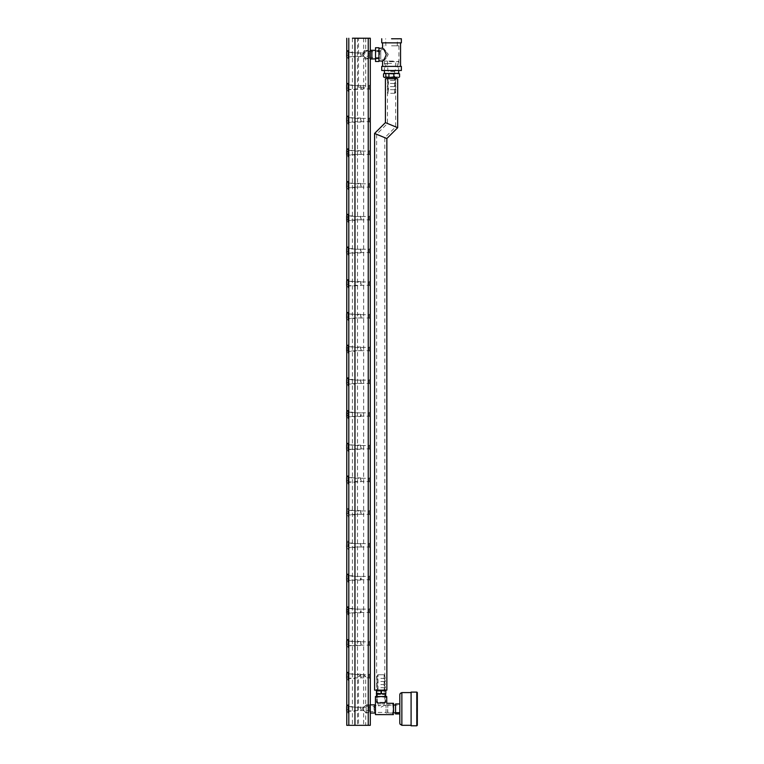 <?xml version="1.0" encoding="UTF-8"?>
<svg xmlns="http://www.w3.org/2000/svg" width="764" height="764" viewBox="0 0 764 764"><rect width="100%" height="100%" fill="white"/><g stroke="black" fill="none" stroke-linecap="round" stroke-linejoin="round"><path stroke-width="0.57" stroke-dasharray="3.82 2.86" d="M346.77 543.08L348.585 541.771L348.585 545.334L348.585 541.771L346.665 543.681L346.665 547.005M348.088 544.598L348.088 546.079L348.088 543.872L348.088 544.598L346.665 544.598L346.665 546.814L346.665 543.872L346.665 544.608L348.088 544.608L348.088 546.079L348.088 543.872L346.665 543.872M348.823 545.353L348.823 541.771L348.823 545.353M361.095 545.334L361.095 546.89L361.095 545.334M360.589 545.353L360.598 543.299L360.589 545.353M348.89 547.387L348.89 545.353L348.89 547.387L361.095 546.89M348.088 546.088L346.665 546.088L348.088 546.079L348.088 546.814L348.088 546.088L348.088 546.814L346.665 546.814M346.77 510.362L348.585 509.053L348.585 516.197L348.585 509.053L346.665 510.963L346.665 514.287M348.088 511.89L348.088 513.36L348.088 511.154L348.088 511.89L346.665 511.89L346.665 514.096L346.665 511.154L346.665 511.89L348.088 511.89L348.088 513.36L348.088 511.154L346.665 511.154M348.823 512.634L348.823 509.053L348.823 512.634M361.095 512.625L361.095 514.172L361.095 512.625M360.589 512.634L360.598 510.581L360.589 512.634M348.89 514.669L348.89 512.634L348.89 514.669L361.095 514.172M348.088 513.37L346.665 513.37L348.088 513.36L348.088 514.096L348.088 513.37L348.088 514.096L346.665 514.096M354.964 707.263L354.964 710.587L354.964 707.263L369.279 707.263L369.279 710.587L369.279 707.263L370.301 706.242L370.301 711.609L370.301 706.242M354.964 674.545L354.964 677.869L354.964 674.545L369.279 674.545L369.279 677.869L369.279 674.545L370.301 673.523M354.964 641.827L354.964 645.15L354.964 641.827L369.279 641.827L369.279 645.15L369.279 641.827L370.301 640.805M354.964 609.118L354.964 612.441L354.964 609.118L369.279 609.118L369.279 612.441L369.279 609.118L370.301 608.096M354.964 576.4L354.964 579.723L354.964 576.4L369.279 576.4L369.279 579.723L369.279 576.4L370.301 575.378M354.964 543.681L354.964 547.005L354.964 543.681L369.279 543.681L369.279 547.005L369.279 543.681L370.301 542.66M354.964 510.963L354.964 514.287L354.964 510.963L369.27 510.963L369.27 514.287L369.27 510.963L370.301 509.941M354.964 478.245L354.964 481.568L354.964 478.245L369.27 478.245L369.27 481.568L369.27 478.245L370.301 477.223M354.964 445.536L354.964 448.86L354.964 445.536L369.27 445.536L369.27 448.86L369.27 445.536L370.301 444.514M354.964 412.818L354.964 416.141L354.964 412.818L369.27 412.818L369.27 416.141L369.27 412.818L370.301 411.796M354.964 380.1L354.964 383.423L354.964 380.1L369.27 380.1L369.27 383.423L369.27 380.1L370.301 379.078M354.964 347.381L354.964 350.705L354.964 347.381L369.27 347.381L369.27 350.705L369.27 347.381L370.292 346.359M354.964 314.663L354.964 317.986L354.964 314.663L369.27 314.663L369.27 317.986L369.27 314.663L370.292 313.641M354.964 281.954L354.964 285.278L354.964 281.954L369.27 281.954L369.27 285.278L369.27 281.954L370.292 280.932M354.964 249.236L354.964 252.559L354.964 249.236L369.27 249.236L369.27 252.559L369.27 249.236L370.292 248.214M354.964 216.518L354.964 219.841L354.964 216.518L369.27 216.518L369.27 219.841L369.27 216.518L370.292 215.496M354.964 183.799L354.964 187.123L354.964 183.799L369.27 183.799L369.27 187.123L369.27 183.799L370.292 182.777M354.964 151.081L354.964 154.404L354.964 151.081L369.27 151.081L369.27 154.404L369.27 151.081L370.292 150.059M354.964 118.372L354.964 121.686L354.964 118.372L369.27 118.372L369.27 121.686L369.27 118.372L370.292 117.341M354.964 85.654L354.964 88.977L354.964 85.654L369.27 85.654L369.27 88.977L369.27 85.654L370.292 84.632M354.964 52.936L354.964 56.259L354.964 52.936L369.27 52.936L369.27 56.259L369.27 52.936L370.292 51.914L370.292 57.281L370.292 51.914M365.689 725.313L358.536 725.313L365.689 725.313L365.689 712.525L362.107 708.963L365.689 705.373L362.117 708.944L365.689 712.525L370.292 712.525L370.282 708.963L370.292 712.525M370.282 58.198L370.282 54.636L370.282 58.198L365.689 58.198L362.107 54.636L365.689 58.198L365.689 87.335L358.526 87.335L365.689 87.335L362.107 89.493L358.526 87.335L358.526 38.267M362.107 54.636L365.689 51.045L362.107 54.607M370.292 705.373L370.292 708.944L370.292 705.373L365.689 705.373L365.689 676.236L358.536 676.236L365.689 676.236L362.107 674.087L358.536 676.236L358.536 725.313M370.282 54.636L370.282 51.045L370.292 54.607M370.292 57.281L369.27 56.259L354.964 56.259M370.301 711.609L369.279 710.587L354.964 710.587M363.654 38.219L363.654 725.265L346.77 725.332M357.523 38.2L357.533 725.246M354.974 38.2L354.974 725.246L354.974 38.2M370.301 725.275L363.654 725.265M354.964 711.227L354.964 706.624L354.964 711.227L348.823 711.227L348.823 706.624L348.823 711.227M348.823 713.013L348.823 704.838L348.823 713.013L346.78 713.013L346.78 704.838L346.78 713.013M354.964 678.508L354.964 673.905L354.964 678.508L348.823 678.508L348.823 673.905L348.823 678.508M348.823 680.294L348.823 672.119L348.823 680.294L346.78 680.294L346.78 672.119L346.78 680.294M354.964 645.79L354.964 641.197L354.964 645.79L348.823 645.79L348.823 641.197L348.823 645.79M348.823 647.586L348.823 639.401L348.823 647.586L346.78 647.586L346.78 639.401L346.78 647.586M354.964 613.072L354.964 608.478L354.964 613.072L348.823 613.072L348.823 608.478L348.823 613.072M348.823 614.867L348.823 606.683L348.823 614.867L346.78 614.867L346.78 606.683L346.78 614.867M354.964 580.363L354.964 575.76L354.964 580.363L348.823 580.363L348.823 575.76L348.823 580.363M348.823 582.149L348.823 573.974L348.823 582.149L346.78 582.149L346.78 573.974L346.78 582.149M354.964 547.645L354.964 543.042L354.964 547.645L348.823 547.645L348.823 543.042L348.823 547.645M348.823 549.431L348.823 541.256L348.823 549.431L346.78 549.431L346.78 541.256L346.78 549.431M354.964 514.926L354.964 510.323L354.964 514.926L348.823 514.926L348.823 510.323L348.823 514.926M348.823 516.712L348.823 508.537L348.823 516.712L346.78 516.712L346.78 508.537L346.78 516.712M354.964 482.208L354.964 477.615L354.964 482.208L348.823 482.208L348.823 477.615L348.823 482.208M348.823 484.004L348.823 475.819L348.823 484.004L346.78 484.004L346.78 475.819L346.78 484.004M354.964 449.49L354.964 444.896L354.964 449.49L348.823 449.49L348.823 444.896L348.823 449.49M348.823 451.285L348.823 443.101L348.823 451.285L346.78 451.285L346.78 443.101L346.78 451.285M354.964 416.781L354.964 412.178L354.964 416.781L348.823 416.781L348.823 412.178L348.823 416.781M348.823 418.567L348.823 410.392L348.823 418.567L346.78 418.567L346.78 410.392L346.78 418.567M354.964 384.063L354.964 379.46L354.964 384.063L348.823 384.063L348.823 379.46L348.823 384.063M348.823 385.849L348.823 377.674L348.823 385.849L346.78 385.849L346.78 377.674L346.78 385.849M354.964 351.344L354.964 346.741L354.964 351.344L348.823 351.344L348.823 346.741L348.823 351.344M348.823 353.13L348.823 344.956L348.823 353.13L346.78 353.13L346.78 344.956L346.78 353.13M354.964 318.626L354.964 314.023L354.964 318.626L348.823 318.626L348.823 314.023L348.823 318.626M348.823 320.422L348.823 312.237L348.823 320.422L346.78 320.422L346.78 312.237L346.78 320.422M354.964 285.908L354.964 281.314L354.964 285.908L348.823 285.908L348.823 281.314L348.823 285.908M348.823 287.703L348.823 279.519L348.823 287.703L346.78 287.703L346.78 279.519L346.78 287.703M354.964 253.199L354.964 248.596L354.964 253.199L348.823 253.199L348.823 248.596L348.823 253.199M348.823 254.985L348.823 246.81L348.823 254.985L346.78 254.985L346.78 246.81L346.78 254.985M354.964 220.481L354.964 215.878L354.964 220.481L348.823 220.481L348.823 215.878L348.823 220.481M348.823 222.267L348.823 214.092L348.823 222.267L346.78 222.267L346.78 214.092L346.78 222.267M354.964 187.763L354.964 183.159L354.964 187.763L348.823 187.763L348.823 183.159L348.823 187.763M348.823 189.548L348.823 181.374L348.823 189.548L346.78 189.548L346.78 181.374L346.78 189.548M354.964 155.044L354.964 150.441L354.964 155.044L348.823 155.044L348.823 150.441L348.823 155.044M348.823 156.84L348.823 148.655L348.823 156.84L346.78 156.84L346.78 148.655L346.78 156.84M354.964 122.326L354.964 117.732L354.964 122.326L348.823 122.326L348.823 117.732L348.823 122.326M348.823 124.121L348.823 115.937L348.823 124.121L346.78 124.121L346.78 115.937L346.78 124.121M354.964 89.617L354.964 85.014L354.964 89.617L348.823 89.617L348.823 85.014L348.823 89.617M348.823 91.403L348.823 83.219L348.823 91.403L346.78 91.403L346.78 83.219L346.78 91.403M354.964 56.899L354.964 52.296L354.964 56.899L348.823 56.899L348.823 52.296L348.823 56.899M348.823 58.685L348.823 50.51L348.823 58.685L346.78 58.685L346.78 50.51L346.78 58.685M346.78 50.51L348.823 50.51M346.78 83.219L348.823 83.219M346.78 115.937L348.823 115.937M346.78 148.655L348.823 148.655M346.78 181.374L348.823 181.374M346.78 214.092L348.823 214.092M346.78 246.81L348.823 246.81M346.78 279.519L348.823 279.519M346.78 312.237L348.823 312.237M346.78 344.956L348.823 344.956M346.78 377.674L348.823 377.674M346.78 410.392L348.823 410.392M346.78 443.101L348.823 443.101M346.78 475.819L348.823 475.819M346.78 508.537L348.823 508.537M346.78 541.256L348.823 541.256M346.78 573.974L348.823 573.974M346.78 606.683L348.823 606.683M346.78 639.401L348.823 639.401M346.78 672.119L348.823 672.119M346.78 704.838L348.823 704.838M352.424 38.2L352.424 725.246M346.789 38.219L346.789 725.265M348.088 53.843L348.088 55.342L348.088 53.108L348.088 53.843L346.665 53.843L346.665 56.087L346.665 53.108L346.665 53.852L348.088 53.852L348.088 55.342L348.088 53.108L346.665 53.108M348.823 54.607L348.823 51.026L348.823 54.607M346.76 51.923A1.423 1.423 19.2 0 1 348.088 51.026L348.088 58.169L348.088 51.026L346.741 51.981M361.095 54.588L361.095 56.135L361.095 54.588M360.589 54.607L360.589 52.554L360.589 54.607M361.095 56.135L360.589 56.641L348.89 56.641L348.89 52.554L348.823 56.708M348.088 55.342L346.665 55.342L348.088 55.342L348.088 56.087L348.088 55.342L348.088 56.087L346.665 56.087M348.088 86.561L348.088 88.051L348.088 85.816L348.088 86.561L346.665 86.561L346.665 88.805L346.665 85.816L346.665 86.571L348.088 86.571L348.088 88.051L348.088 85.816L346.665 85.816M346.76 84.642A1.423 1.423 19.2 0 1 348.088 83.734L348.088 90.887L348.088 83.734L346.741 84.689M361.095 87.306L361.095 88.853L361.095 87.306M360.589 87.316L360.589 85.272L360.589 87.316M348.89 89.359L348.89 85.272L348.89 89.359L360.589 89.359L361.095 88.853M348.088 88.061L346.665 88.061L348.088 88.051L348.088 88.805L348.088 88.061L348.088 88.805L346.665 88.805M348.088 119.279L348.088 120.769L348.088 118.535L348.088 119.279L346.665 119.279L346.665 121.524L346.665 118.535L346.665 119.289L348.088 119.289L348.088 120.769L348.088 118.535L346.665 118.535M346.76 117.36A1.423 1.423 19.2 0 1 348.088 116.453L348.088 123.606L348.088 116.453L346.741 117.408M361.095 120.024L361.095 121.571L361.095 120.024M360.589 120.034L360.589 117.981L360.589 120.034M348.89 122.078L348.89 120.034L348.89 122.078L360.589 122.078L361.095 121.571M348.088 120.779L346.665 120.779L348.088 120.769L348.088 121.524L348.088 120.779L348.088 121.524L346.665 121.524M346.665 154.242L348.088 154.242L348.947 152.743L348.088 151.253L348.088 153.488L346.665 153.488L346.665 151.998L346.665 153.488M348.088 154.242L348.088 152.007L346.665 151.998L346.665 151.253L346.665 152.007L348.088 152.007L348.088 154.242L348.088 152.007M348.823 152.752L348.823 149.171L348.823 152.752M346.76 150.069A1.423 1.423 19.2 0 1 348.088 149.171L348.088 156.324L348.088 149.171L346.741 150.126M361.095 152.743L361.095 154.29L361.095 152.743M360.589 152.752L360.589 150.699L360.589 152.752M348.89 154.786L348.89 152.752L348.89 154.786L361.095 154.29M348.088 151.253L346.665 151.253M348.088 153.497L346.665 153.497M348.088 184.716L348.088 186.206L348.088 183.971L348.088 184.716L346.665 184.716L346.665 186.951L346.665 183.971L346.665 184.716L348.088 184.716L348.088 186.206L348.088 183.971L346.665 183.971M348.823 185.471L348.823 181.889L348.823 185.471M346.77 182.787A1.423 1.423 19.2 0 1 348.088 181.889L348.088 189.033L348.088 181.889L346.741 182.844M361.095 185.461L361.095 187.008L361.095 185.461M360.589 185.471L360.589 183.417L360.589 185.471M348.89 187.505L348.89 185.471L348.89 187.505L361.095 187.008M348.088 186.215L346.665 186.215L348.088 186.206L348.088 186.951L348.088 186.215L348.088 186.951L346.665 186.951M346.665 219.669L348.088 219.669L348.947 218.179L348.088 216.69L348.088 218.924L348.088 216.69L348.088 217.425L346.665 217.425L346.665 216.69L346.665 219.669L346.665 217.425M348.823 218.189L348.823 214.608L348.823 218.189M346.77 215.505A1.423 1.423 19.2 0 1 348.088 214.608L348.088 221.751L348.088 214.608L346.741 215.563M361.095 218.17L361.095 219.726L361.095 218.17M360.589 218.189L360.589 216.136L360.589 218.189M348.89 220.223L348.89 218.189L348.89 220.223L361.095 219.726M348.088 216.69L346.665 216.69M348.088 219.669L348.088 217.434L346.665 217.434M348.088 218.924L346.665 218.924L348.088 218.924L348.088 217.425M348.088 250.143L348.088 251.633L348.088 249.398L348.088 250.143L346.665 250.143L346.665 252.387L346.665 249.398L346.665 250.153L348.088 250.153L348.088 251.633L348.088 249.398L346.665 249.398M348.823 250.907L348.823 247.316L348.823 250.907M346.77 248.224A1.423 1.423 19.2 0 1 348.088 247.316L348.088 254.469L348.088 247.316L346.741 248.281M361.095 250.888L361.095 252.435L361.095 250.888M360.589 250.898L360.589 248.854L360.589 250.898M361.095 252.435L360.589 252.941L348.89 252.941L348.89 250.898L348.823 253.008L348.823 248.787L348.823 253.008M348.088 251.642L346.665 251.642L348.088 251.633L348.088 252.387L348.088 251.642L348.088 252.387L346.665 252.387M348.088 282.861L348.088 284.351L348.088 282.117L348.088 282.861L346.665 282.861L346.665 285.106L346.665 282.117L346.665 282.871L348.088 282.871L348.088 284.351L348.088 282.117L346.665 282.117M346.77 280.942A1.423 1.423 19.2 0 1 348.088 280.035L348.088 287.188L348.088 280.035L346.741 280.99M361.095 283.606L361.095 285.153L361.095 283.606M360.589 283.616L360.589 281.563L360.589 283.616M348.89 285.66L348.89 281.563L348.89 285.66L360.589 285.66L361.095 285.153M348.088 284.361L346.665 284.361L348.088 284.351L348.088 285.106L348.088 284.361L348.088 285.106L346.665 285.106M348.088 315.58L348.088 317.07L348.088 314.835L348.088 315.58L346.665 315.58L346.665 317.824L346.665 314.835L346.665 315.589L348.088 315.589L348.088 317.07L348.088 314.835L346.665 314.835M346.77 313.651A1.423 1.423 19.2 0 1 348.088 312.753L348.088 319.906L348.088 312.753L346.741 313.708M361.095 316.325L361.095 317.872L361.095 316.325M360.589 316.334L360.589 314.281L360.589 316.334M348.89 318.368L348.89 316.334L348.89 318.368L361.095 317.872M348.088 317.079L346.665 317.079L348.088 317.07L348.088 317.824L348.088 317.079L348.088 317.824L346.665 317.824M346.665 350.533L348.088 350.533L348.947 349.043L348.088 347.553L348.088 349.788L346.665 349.788L346.665 348.298L346.665 349.788M348.088 350.533L348.088 348.298L346.665 348.298L346.665 347.553L346.665 348.298L348.088 348.298L348.088 350.533L348.088 348.298M348.823 349.053L348.823 345.471L348.823 349.053M346.77 346.369A1.423 1.423 19.2 0 1 348.088 345.471L348.088 352.615L348.088 345.471L346.741 346.426M361.095 349.043L361.095 350.59L361.095 349.043M360.589 349.053L360.589 346.999L360.589 349.053M348.89 351.087L348.89 349.053L348.89 351.087L361.095 350.59M348.088 347.553L346.665 347.553M348.088 349.797L346.665 349.797M348.088 381.007L348.088 382.506L348.088 380.271L348.088 381.007L346.665 381.007L346.665 383.251L346.665 380.271L346.665 381.016L348.088 381.016L348.088 382.506L348.088 380.271L346.665 380.271M348.823 381.771L348.823 378.19L348.823 381.771M346.77 379.087A1.423 1.423 19.2 0 1 348.088 378.19L348.088 385.333L348.088 378.19L346.741 379.145M361.095 381.752L361.095 383.308L361.095 381.752M360.589 381.771L360.589 379.718L360.589 381.771M348.89 383.805L348.89 381.771L348.89 383.805L361.095 383.308M348.088 382.516L346.665 382.516L348.088 382.506L348.088 383.251L348.088 382.516L348.088 383.251L346.665 383.251M346.665 415.969L348.088 415.969L348.947 414.48L348.097 412.99L348.088 415.215L348.088 412.99L348.088 413.725L346.665 413.725L346.665 412.99L346.665 415.969L346.665 413.725M346.77 411.806A1.423 1.423 19.2 0 1 348.088 410.908L348.088 418.051L348.088 410.908L346.741 411.863M361.095 414.47L361.095 416.017L361.095 414.47M360.589 414.48L360.589 416.523L360.589 414.48M348.89 416.523L348.89 414.48L348.89 416.523L360.589 416.523L361.095 416.017M348.088 412.99L346.665 412.99M348.088 415.969L348.088 413.735L346.665 413.735M348.088 415.224L346.665 415.224L348.088 415.215L348.088 413.725M348.088 446.443L348.088 447.933L348.088 445.698L348.088 446.443L346.665 446.443L346.665 448.688L346.665 445.698L346.665 446.453L348.088 446.453L348.088 447.933L348.088 445.698L346.665 445.698M348.823 447.207L348.823 443.617L348.823 447.207M346.77 444.524A1.423 1.423 19.2 0 1 348.088 443.617L348.088 450.77L348.088 443.617L346.751 444.572M361.095 447.188L361.095 448.735L361.095 447.188M360.589 447.198L360.589 445.145L360.589 447.198M348.89 449.242L348.823 445.087L348.823 449.299L348.89 447.198L348.89 449.242L360.589 449.242L361.095 448.735M348.088 447.943L346.665 447.943L348.088 447.933L348.088 448.688L348.088 447.943L348.088 448.688L346.665 448.688M348.088 479.162L348.088 480.651L348.088 478.417L348.088 479.162L346.665 479.162L346.665 481.406L346.665 478.417L346.665 479.171L348.088 479.171L348.088 480.651L348.088 478.417L346.665 478.417M346.77 477.242A1.423 1.423 19.2 0 1 348.088 476.335L348.088 483.488L348.088 476.335L346.751 477.29M361.095 479.907L361.095 481.454L361.095 479.907M360.589 479.916L360.589 477.863L360.589 479.916M348.89 481.96L348.89 477.863L348.89 481.96L360.589 481.96L361.095 481.454M348.088 480.661L346.665 480.661L348.088 480.651L348.088 481.406L348.088 480.661L348.088 481.406L346.665 481.406M348.088 577.307L348.088 578.806L348.088 576.572L348.088 577.307L346.665 577.307L346.665 579.551L346.665 576.572L346.665 577.317L348.088 577.317L348.088 578.806L348.088 576.572L346.665 576.572M346.77 575.387A1.423 1.423 19.2 0 1 348.088 574.49L348.088 581.633L348.088 574.49L346.751 575.445M361.095 578.052L361.095 579.599L361.095 578.052M360.589 578.061L360.598 580.105L360.589 578.061M348.89 580.105L348.89 578.061L348.89 580.105L360.598 580.105L361.095 579.599M348.088 578.806L346.665 578.806L348.088 578.806L348.088 579.551L348.088 578.806L348.088 579.551L346.665 579.551M346.665 612.27L348.088 612.27L348.957 610.78L348.097 609.29L348.088 611.515L348.088 609.28L348.088 610.025L346.665 610.025L346.665 609.28L346.665 612.27L346.665 610.025M346.77 608.106A1.423 1.423 19.2 0 1 348.088 607.199L348.088 614.351L348.088 607.199L346.751 608.154M361.095 610.77L361.095 612.317L361.095 610.77M360.589 610.78L360.598 612.823L360.589 610.78M348.89 612.823L348.89 610.78L348.89 612.823L360.598 612.823L361.095 612.317M348.088 609.28L346.665 609.28M348.088 612.27L348.088 610.035L346.665 610.035M348.088 611.525L346.665 611.525L348.088 611.515L348.088 610.025M348.088 642.744L348.088 644.233L348.088 641.999L348.088 642.744L346.665 642.744L346.665 644.988L346.665 641.999L346.665 642.753L348.088 642.753L348.088 644.233L348.088 641.999L346.665 641.999M348.823 643.508L348.823 639.917L348.823 643.508M346.77 640.824A1.423 1.423 19.2 0 1 348.088 639.917L348.088 647.07L348.088 639.917L346.751 640.872M361.095 643.489L361.095 645.036L361.095 643.489M360.589 643.498L360.598 641.445L360.589 643.498M348.89 645.542L348.823 641.388L348.823 645.599L348.89 643.498L348.89 645.542L360.598 645.542L361.095 645.036M348.088 644.243L346.665 644.243L348.088 644.233L348.088 644.988L348.088 644.243L348.088 644.988L346.665 644.988M348.088 675.462L348.088 676.952L348.088 674.717L348.088 675.462L346.665 675.462L346.665 677.697L346.665 674.717L346.665 675.471L348.088 675.471L348.088 676.952L348.088 674.717L346.665 674.717M348.823 676.216L348.823 672.635L348.823 676.216M346.77 673.533A1.423 1.423 19.2 0 1 348.088 672.635L348.088 679.788L348.088 672.635L346.751 673.59M361.095 676.207L361.095 677.754L361.095 676.207M360.589 676.216L360.598 674.163L360.589 676.216M348.89 678.251L348.89 674.163L348.89 678.251L361.095 677.754M348.088 676.961L346.665 676.961L348.088 676.952L348.088 677.697L348.088 676.961L348.088 677.697L346.665 677.697M348.088 708.171L348.088 709.67L348.088 707.435L348.088 708.171L346.665 708.171L346.665 710.415L346.665 707.435L346.665 708.18L348.088 708.18L348.088 709.67L348.088 707.435L346.665 707.435M348.823 708.935L348.823 705.353L348.823 708.935M346.77 706.251A1.423 1.423 19.2 0 1 348.088 705.353L348.088 712.497L348.088 705.353L346.751 706.308M361.095 708.925L361.095 710.472L361.095 708.925M360.589 708.935L360.598 706.881L360.589 708.935M348.89 710.969L348.89 706.881L348.89 710.969L361.095 710.472M348.088 709.68L346.665 709.68L348.088 709.67L348.088 710.415L348.088 709.68L348.088 710.415L346.665 710.415M379.613 54.626L379.613 50.51L379.613 54.626M371.877 58.981L371.877 50.262M364.151 54.626L364.151 50.51L364.151 54.626M366.195 713.041L366.195 704.857L366.195 713.041L370.282 713.041L370.301 704.857L370.301 713.041M375.439 713.041L375.439 704.857L375.439 713.041M366.195 711.523L366.195 706.385L366.195 711.523L374.035 711.523L374.035 706.385L374.551 712.43L374.551 705.478L374.551 712.43L386.059 712.43L386.059 705.478L386.059 712.43M381.083 707.178L384.072 705.478L378.104 705.478L381.083 707.178M386.059 713.041L386.059 704.857L386.059 713.041L393.517 713.041M386.059 705.478L384.072 705.478L384.072 703.835L378.104 703.835L384.072 703.835L385.171 702.737L376.996 702.737L385.171 702.737L385.171 696.52L376.996 696.52L385.171 696.52M366.195 706.385L374.035 706.385L374.551 705.478L378.104 705.478L378.104 703.835L376.996 702.737L376.996 696.52M378.925 714.598L383.251 714.598L378.925 714.397M380.883 714.397L380.262 714.397L380.883 714.397M380.883 714.598L382.42 714.598L380.883 714.588M375.439 696.52L375.449 697.131L381.093 696.501L376.48 696.51L376.48 702.317L385.686 702.317L376.48 702.317L377.015 702.851L385.151 702.851L377.015 702.851L384.769 702.402L377.406 702.402L377.406 694.486L384.769 694.486L377.406 694.486L378.018 693.788L384.149 693.788L378.018 693.788L378.018 674.793L384.454 674.793L378.018 674.793M384.149 674.793L377.712 674.793L384.149 674.793L384.149 693.788L384.769 694.486L384.769 702.402L385.151 702.851L385.686 702.317L385.686 696.529L381.093 696.501L386.737 697.131M375.439 714.607L375.449 697.131M392.897 703.291L393.527 708.935L392.897 714.579L375.449 714.579M392.897 714.579L393.517 714.598M393.517 712.879L393.517 705.029L393.517 712.879L387.797 712.879L387.797 705.029L387.549 712.631M382.554 61.177C383.681 60.356 384.922 58.159 386.278 54.597C384.875 50.949 383.633 48.772 382.554 48.065L382.554 48.065M381.733 42.841L401.367 42.841M382.554 66.392L400.546 66.401M381.733 70.489L401.367 70.489M391.54 42.87L400.546 42.841L391.54 42.87M382.554 66.401L400.546 66.392M391.54 45.802L398.913 45.792L391.54 45.802M391.56 63.441L384.187 63.46L391.56 63.441M380.758 51.131L380.758 58.112L380.758 51.131L375.516 50.968L375.516 58.284L375.516 50.968M380.758 59.363L380.758 49.88L380.758 59.363L384.187 60.203C386.021 58.857 387.3 56.765 388.036 53.938L384.187 49.049L388.179 54.435C387.214 56.813 385.887 58.732 384.187 60.203L384.187 63.46M375.516 61.492L375.516 47.75M375.516 58.284L380.758 58.112M390.605 80.363L394.978 80.373L390.605 80.363M390.347 77.412L395.886 77.431L390.347 77.412M390.614 83.467L394.921 83.486L390.614 83.467M390.347 80.363L395.886 80.373L390.347 80.363M390.614 86.58L394.921 86.59L390.614 86.58M390.347 83.467L395.886 83.486L390.347 83.467M390.614 89.684L394.921 89.694L390.614 89.684M390.347 86.58L395.886 86.59L390.347 86.58M390.614 93.284L394.921 93.294L390.614 93.284M390.347 89.684L395.886 89.694L390.347 89.684M384.397 73.344L397.28 73.841L398.426 73.334L399.572 73.86M393.364 61.091L385.008 61.072L393.364 61.091M389.564 61.664L398.703 61.683L389.564 61.664M390.528 70.727L395.227 70.737L390.528 70.727M390.528 61.588L395.227 61.597L390.528 61.588M392.696 61.082L387.405 61.072L392.696 61.082M390.7 93.284L394.616 93.294L390.7 93.284M390.7 71.434L394.616 71.444L390.7 71.434M383.528 73.85L398.703 73.344M397.28 76.897L393.269 77.412L398.426 77.422L397.28 76.897L397.28 73.841M389.258 76.887L386.393 77.412L393.269 77.412L389.258 76.887L389.258 73.831M384.397 77.431L386.393 77.412L383.528 76.906M399.572 76.916L398.703 77.431M380.873 687.705L384.512 687.715L380.873 687.705M380.825 690.646L385.419 690.666L380.825 690.646M380.883 684.601L384.454 684.611L380.883 684.601M380.825 687.705L385.419 687.715L380.825 687.705M380.883 681.488L384.454 681.498L380.883 681.488M380.825 684.592L385.419 684.611L380.825 684.592M380.883 678.384L384.454 678.394L380.883 678.384M380.825 681.488L385.419 681.498L380.825 681.488M380.825 678.384L385.419 678.394L380.825 678.384M376.327 690.99L385.514 690.981L385.686 693.769L376.327 693.435M385.514 693.425L376.49 693.769M380.758 690.981L380.758 693.425M395.561 705.067L395.561 712.879L395.561 705.067M411.108 692.757L411.099 725.313L411.108 692.757M411.099 692.098L411.099 725.8M416.81 694.543L416.81 723.508L416.81 694.543M416.504 694.543L416.504 723.508L416.504 694.543M399.82 705.21L399.82 713.948L399.82 705.21L395.571 705.21L395.561 703.95M395.571 713.948L395.571 705.21M395.485 78.721L387.615 78.721L395.485 78.73L394.978 80.373M385.419 122.622L397.681 127.703M386.851 138.532L374.589 133.452M386.861 690.131L374.589 690.131M376.633 690.131L384.817 690.131L376.633 690.131L376.633 134.302L387.463 123.472L387.463 78.74M384.817 690.131L384.808 137.682L395.637 126.853L395.637 78.74M348.823 548.915L348.575 545.353L348.585 548.915L346.77 547.607M370.301 50.309L370.301 58.933L370.301 50.309L364.151 50.51M368.258 38.219L368.258 725.265M361.095 53.05L348.823 52.487L348.89 56.641M346.665 56.746L346.665 52.449M346.665 89.464L346.665 85.157M346.665 122.183L346.665 117.876M346.665 154.901L346.665 150.594M346.665 187.61L346.665 183.312M346.665 220.328L346.665 216.031M346.665 253.046L346.665 248.739M346.665 285.765L346.665 281.458M346.665 318.483L346.665 314.176M346.665 351.192L346.665 346.894M346.665 383.91L346.665 379.613M346.665 416.628L346.665 412.331M346.665 449.347L346.665 445.04M346.665 482.065L346.665 477.758M346.665 580.21L346.665 575.913M346.665 612.929L346.665 608.621M346.665 645.647L346.665 641.34M346.665 678.356L346.665 674.058M346.665 711.074L346.665 706.776M401.864 692.595L401.864 725.313M399.811 723.221L399.82 694.782M416.81 725.8L416.81 692.098M348.088 546.814L348.938 545.343L348.097 543.872M361.095 543.796L348.823 543.233L348.823 547.454M348.823 516.197L346.77 514.898M348.088 514.096L348.938 512.625L348.097 511.154M361.095 511.087L360.598 510.581L348.823 510.524L348.823 514.735M370.301 678.89L369.279 677.869L354.964 677.869M370.301 646.172L369.279 645.15L354.964 645.15M370.301 613.463L369.279 612.441L354.964 612.441M370.301 580.745L369.279 579.723L354.964 579.723M370.301 548.027L369.279 547.005L354.964 547.005M370.301 515.308L369.27 514.287L354.964 514.287M370.301 482.59L369.27 481.568L354.964 481.568M370.301 449.881L369.27 448.86L354.964 448.86M370.301 417.163L369.27 416.141L354.964 416.141M370.301 384.445L369.27 383.423L354.964 383.423M370.292 351.726L369.27 350.705L354.964 350.705M370.292 319.008L369.27 317.986L354.964 317.986M370.292 286.299L369.27 285.278L354.964 285.278M370.292 253.581L369.27 252.559L354.964 252.559M370.292 220.863L369.27 219.841L354.964 219.841M370.292 188.145L369.27 187.123L354.964 187.123M370.292 155.426L369.27 154.404L354.964 154.404M370.292 122.718L369.27 121.686L354.964 121.686M370.292 89.999L369.27 88.977L354.964 88.977M365.689 38.267L365.689 51.045L370.282 51.045M348.823 52.296L354.964 52.296M348.823 85.014L354.964 85.014M348.823 117.732L354.964 117.732M348.823 150.441L354.964 150.441M348.823 183.159L354.964 183.159M348.823 215.878L354.964 215.878M348.823 248.596L354.964 248.596M348.823 281.314L354.964 281.314M348.823 314.023L354.964 314.023M348.823 346.741L354.964 346.741M348.823 379.46L354.964 379.46M348.823 412.178L354.964 412.178M348.823 444.896L354.964 444.896M348.823 477.615L354.964 477.615M348.823 510.323L354.964 510.323M348.823 543.042L354.964 543.042M348.823 575.76L354.964 575.76M348.823 608.478L354.964 608.478M348.823 641.197L354.964 641.197M348.823 673.905L354.964 673.905M348.823 706.624L354.964 706.624M348.088 56.087L348.947 54.597L348.088 53.108M348.823 58.169L346.76 57.271M348.823 51.026L348.088 51.026M348.088 88.805L348.947 87.316L348.088 85.826M348.823 90.887L346.76 89.99M361.095 85.769L348.823 85.205L348.823 89.417M348.823 83.734L348.088 83.734M348.088 121.524L348.947 120.034L348.088 118.544M348.823 123.606L346.76 122.698M361.095 118.487L360.589 117.981L348.823 117.923L348.823 122.135M348.823 116.453L348.088 116.453M348.823 156.324L346.76 155.417M361.095 151.205L360.589 150.699L348.823 150.642L348.823 154.853M348.823 149.171L348.088 149.171M348.088 186.951L348.947 185.461L348.088 183.971M348.823 189.033L346.77 188.135M361.095 183.923L360.589 183.417L348.823 183.36L348.823 187.572M348.823 181.889L348.088 181.889M348.823 221.751L346.77 220.853M361.095 216.632L348.823 216.069L348.823 220.28M348.823 214.608L348.088 214.608M348.088 252.387L348.947 250.898L348.088 249.408M348.823 254.469L346.77 253.572M348.89 252.941L348.823 248.787L361.095 249.351M348.823 247.316L348.088 247.316M348.088 285.106L348.947 283.616L348.088 282.126M348.823 287.188L346.77 286.28M361.095 282.069L360.589 281.563L348.823 281.505L348.823 285.717M348.823 280.035L348.088 280.035M348.088 317.814L348.947 316.325L348.088 314.844M348.823 319.906L346.77 318.999M361.095 314.787L360.589 314.281L348.823 314.224L348.823 318.435M348.823 312.753L348.088 312.753M348.823 352.615L346.77 351.717M361.095 347.505L360.589 346.999L348.823 346.942L348.823 351.153M348.823 345.471L348.088 345.471M348.088 383.251L348.947 381.761L348.088 380.271M348.823 385.333L346.77 384.435M361.095 380.214L348.823 379.651L348.823 383.862M348.823 378.19L348.088 378.19M348.823 418.051L346.77 417.154M361.095 412.932L348.823 412.369L348.823 416.581M348.823 410.908L348.088 410.908M348.088 448.688L348.947 447.198L348.097 445.708M348.823 450.77L346.77 449.862M361.095 445.651L360.589 445.145L348.823 445.087L348.823 449.299M348.823 443.617L348.088 443.617M348.088 481.406L348.947 479.907L348.097 478.426M348.823 483.488L346.77 482.581M361.095 478.369L360.589 477.863L348.823 477.806L348.823 482.017M348.823 476.335L348.088 476.335M348.088 579.551L348.957 578.061L348.097 576.572M348.823 581.633L346.77 580.736M361.095 576.514L348.823 575.951L348.823 580.163M348.823 574.49L348.088 574.49M348.823 614.351L346.77 613.444M361.095 609.233L348.823 608.669L348.823 612.881M348.823 607.199L348.088 607.199M348.088 644.988L348.957 643.489L348.097 642.008M348.823 647.07L346.77 646.163M361.095 641.951L360.598 641.445L348.823 641.388L348.823 645.599M348.823 639.917L348.088 639.917M348.088 677.697L348.957 676.207L348.097 674.717M348.823 679.788L346.77 678.881M361.095 674.669L360.598 674.163L348.823 674.106L348.823 678.317M348.823 672.635L348.088 672.635M348.088 710.415L348.957 708.925L348.097 707.435M348.823 712.497L346.77 711.599M361.095 707.378L348.823 706.824L348.823 711.036M348.823 705.353L348.088 705.353M379.613 50.51L375.516 50.376M364.151 58.742L370.282 58.933M379.613 57.586L364.151 57.586M379.613 51.656L364.151 51.656M379.613 58.742L375.516 58.866M370.282 704.857L366.195 704.857M386.059 704.857L393.517 704.857M397.232 45.792L397.452 38.754M385.868 63.46L385.648 70.489M398.913 45.792L398.913 63.46M380.758 49.88L384.187 49.049L384.187 45.792M397.232 63.46L397.452 70.489M385.868 45.792L385.648 38.754M388.122 80.373L387.625 78.74M388.179 83.486L387.214 80.373M388.179 86.59L387.214 83.486M388.179 89.694L387.214 86.59M388.179 93.294L387.214 89.694M385.008 61.072L384.397 61.683L384.397 70.508M387.405 61.072L387.873 70.737L388.484 71.444L388.484 93.294M398.092 61.072L398.703 61.683L398.703 70.508M394.616 93.294L394.616 71.444L395.227 70.737L395.695 61.072M394.921 93.294L395.886 89.694M394.921 89.694L395.886 86.59M394.921 86.59L395.886 83.486M394.921 83.486L395.886 80.373M384.512 687.715L385.257 690.14M384.454 684.611L385.419 687.715M384.454 681.498L385.419 684.611M384.454 678.394L385.419 681.498M384.454 674.793L385.419 678.394M377.712 674.793L376.748 678.394M377.712 678.394L376.748 681.498M377.712 681.498L376.748 684.611M377.712 684.611L376.748 687.715M377.664 687.715L376.91 690.14M416.504 723.508L417.316 724.024M416.504 694.39L417.316 693.884M387.549 705.267L393.517 705.029"/><path stroke-width="1.15" d="M346.665 547.005L346.77 543.08L346.77 547.607M346.665 514.287L346.77 510.362L346.77 514.898M370.301 678.89L370.301 673.523L370.301 678.89M370.301 646.172L370.301 640.805L370.301 646.172M370.301 613.463L370.301 608.096L370.301 613.463M370.301 580.745L370.301 575.378L370.301 580.745M370.301 548.027L370.301 542.66L370.301 548.027M370.301 515.308L370.301 509.941L370.301 515.308M370.301 482.59L370.301 477.223L370.301 482.59M370.301 449.881L370.301 444.514L370.301 449.881M370.301 417.163L370.301 411.796L370.301 417.163M370.301 384.445L370.301 379.078L370.301 384.445M370.292 351.726L370.292 346.359L370.292 351.726M370.292 319.008L370.292 313.641L370.292 319.008M370.292 286.299L370.292 280.932L370.292 286.299M370.292 253.581L370.292 248.214L370.292 253.581M370.292 220.863L370.292 215.496L370.292 220.863M370.292 188.145L370.292 182.777L370.292 188.145M370.292 155.426L370.292 150.059L370.292 155.426M370.292 122.718L370.292 117.341L370.292 122.718M370.292 89.999L370.292 84.632L370.292 89.999M365.689 38.267L358.526 38.267L365.689 38.267M346.77 725.332L346.76 38.286L346.77 725.332L354.945 725.332L354.974 38.2L352.424 38.2L370.301 38.229L354.945 38.286L354.945 725.332L370.282 725.332L370.301 713.041L370.301 725.275M370.301 38.229L370.301 50.309L370.301 38.229M346.665 56.746L346.665 52.449A1.423 1.423 19.2 0 1 346.76 51.923L346.76 57.271M346.665 89.464L346.665 85.157A1.423 1.423 19.2 0 1 346.76 84.642L346.76 89.99M346.665 122.183L346.665 117.876A1.423 1.423 19.2 0 1 346.76 117.36L346.76 122.698M346.665 154.901L346.665 150.594A1.423 1.423 19.2 0 1 346.76 150.069L346.76 155.417M346.665 187.61L346.665 183.312A1.423 1.423 19.2 0 1 346.77 182.787L346.77 188.135M346.665 220.328L346.665 216.031A1.423 1.423 19.2 0 1 346.77 215.505L346.77 220.853M346.665 253.046L346.665 248.739A1.423 1.423 19.2 0 1 346.77 248.224L346.77 253.572M346.665 285.765L346.665 281.458A1.423 1.423 19.2 0 1 346.77 280.942L346.77 286.28M346.665 318.483L346.665 314.176A1.423 1.423 19.2 0 1 346.77 313.651L346.77 318.999M346.665 351.192L346.665 346.894A1.423 1.423 19.2 0 1 346.77 346.369L346.77 351.717M346.665 383.91L346.665 379.613A1.423 1.423 19.2 0 1 346.77 379.087L346.77 384.435M346.665 416.628L346.665 412.331A1.423 1.423 19.2 0 1 346.77 411.806L346.77 417.154M346.665 449.347L346.665 445.04A1.423 1.423 19.2 0 1 346.77 444.524L346.77 449.862M346.665 482.065L346.665 477.758A1.423 1.423 19.2 0 1 346.77 477.242L346.77 482.581M346.665 580.21L346.665 575.913A1.423 1.423 19.2 0 1 346.77 575.387L346.77 580.736M346.665 612.929L346.665 608.621A1.423 1.423 19.2 0 1 346.77 608.106L346.77 613.444M346.665 645.647L346.665 641.34A1.423 1.423 19.2 0 1 346.77 640.824L346.77 646.163M346.665 678.356L346.665 674.058A1.423 1.423 19.2 0 1 346.77 673.533L346.77 678.881M346.665 711.074L346.665 706.776A1.423 1.423 19.2 0 1 346.77 706.251L346.77 711.599M375.516 50.376L371.877 50.262L371.877 58.981L370.282 58.933L370.301 704.857L370.301 58.933M393.517 713.041L393.517 703.31L393.517 713.041M392.897 714.579L393.517 714.598L392.887 714.607L393.508 708.973L392.887 703.329L386.737 703.291L386.737 697.131L381.083 696.539L386.727 696.52L386.727 697.16L386.727 696.52L385.686 696.51L385.696 693.769L383.623 693.779L385.839 693.445L385.839 691L383.623 690.675L385.686 690.666L376.48 690.666L376.48 693.769L383.623 693.779L376.327 693.435M392.887 714.607L375.439 714.607L375.439 696.52L381.083 696.539L375.439 697.16L375.439 696.52L376.48 696.51L376.48 693.769M393.517 703.31L386.727 703.329L386.727 696.52M391.54 38.783L401.367 38.754L391.54 38.783M401.367 38.754L401.367 42.841L398.483 42.87L381.733 42.841L381.733 38.754M400.546 42.86L400.546 66.401L382.554 66.392M400.546 66.392L401.367 66.401L401.367 70.489L391.54 70.517L381.733 70.489L381.733 66.401M378.954 48.409L378.954 61.492L378.954 47.75L378.954 48.409L382.554 48.065C383.662 48.858 384.903 51.064 386.259 54.674C384.932 58.179 383.69 60.346 382.554 61.177L382.554 66.401L401.367 66.401M378.954 47.75L375.516 47.75L375.516 61.492L378.954 61.492M398.703 70.508L398.703 73.344L384.091 73.478M398.426 73.334L399.572 73.86L396.707 73.354L393.842 73.879L384.674 73.344L383.528 73.85L384.674 73.344M384.674 77.431L385.82 76.935L389.831 77.45L384.12 77.298M389.831 77.45L393.842 76.935L396.707 77.441L389.831 77.45M399.009 77.288L398.426 77.422M399.572 76.916L399.572 73.86M393.842 76.935L393.842 73.879M385.82 76.935L385.82 73.879M383.528 76.906L383.528 73.85M376.49 690.666L383.623 690.675L376.327 690.99M376.652 691L376.652 693.445M381.408 691.009L381.408 693.454M417.325 692.719L416.81 692.098L417.316 692.537L417.335 711.284L417.325 692.776L417.316 725.237L416.81 725.8L411.099 725.8L411.089 696.615L411.099 692.098L416.81 692.098L416.81 725.8L417.316 725.275M417.316 723.871L417.316 693.884L417.316 723.871M399.801 703.95L395.561 703.95L395.571 713.948L399.801 713.948M399.801 712.688L395.561 712.688M397.681 78.74L385.419 78.74L397.681 78.74L397.681 127.703L385.419 122.622L385.419 78.74M374.589 133.452L374.589 690.131L386.861 690.131L386.851 138.532L374.589 133.452L385.419 122.622M370.282 38.286L370.282 725.332M368.229 38.286L368.238 725.332M348.804 38.286L348.814 725.332M399.82 694.782L399.811 723.202L400.002 724.11L401.864 725.313L401.864 692.595L411.099 692.595M401.864 692.595L400.24 693.387L399.82 694.552L399.811 723.221M370.282 50.319L371.877 50.262M375.516 58.866L371.877 58.981M375.439 704.857L370.282 704.857M375.439 713.041L370.282 713.041M382.554 48.065L382.554 42.86M378.954 60.843L382.554 61.177M387.625 78.74L387.224 77.45M384.397 70.508L384.397 73.344M395.475 78.74L395.876 77.45M385.257 690.14L385.419 690.666M376.91 690.14L376.748 690.666M393.517 712.879L395.561 712.879M401.864 725.313L411.099 725.313M393.517 705.029L395.561 705.029M386.851 138.532L397.681 127.703"/></g></svg>
